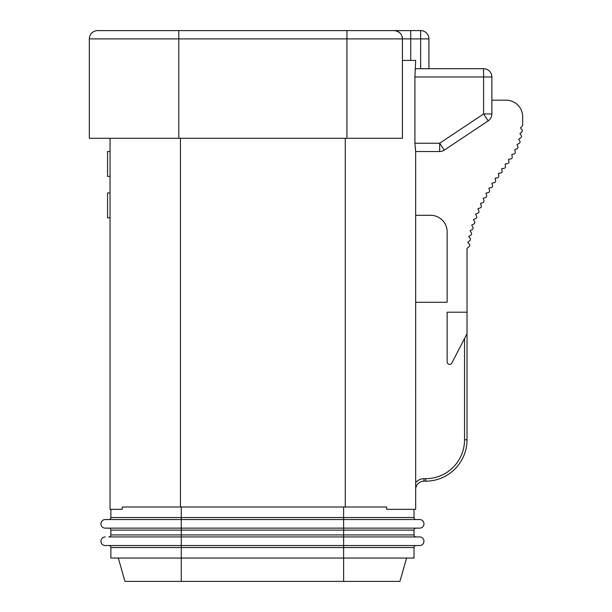 <?xml version="1.0" encoding="UTF-8"?>
<svg xmlns="http://www.w3.org/2000/svg" width="612" height="612" viewBox="0 0 612 612"><rect width="100%" height="100%" fill="white"/><g stroke="black" fill="none" stroke-linecap="round" stroke-linejoin="round"><path stroke-width="0.92" d="M118.323 558.045L124.955 581.4L399.934 581.4L406.567 558.045M105.241 545.537A4.307 4.307 0 0 1 100.934 541.23A4.307 4.307 0 0 0 105.241 545.537L108.882 545.537A1.989 1.989 0 0 1 110.871 547.526A1.989 1.989 0 0 0 108.882 545.537A1.989 1.989 0 0 1 110.871 547.526L110.871 558.045L181.274 558.045L181.274 581.4M343.615 581.4L343.615 558.045L181.274 558.045L181.274 547.526L110.871 547.526A1.989 1.989 0 0 0 108.882 545.537L181.274 545.537L181.274 547.526L343.615 547.526L343.615 545.537L416.007 545.537A1.989 1.989 0 0 0 414.018 547.526L414.018 558.045L343.615 558.045L343.615 547.526L414.018 547.526A1.989 1.989 0 0 1 416.007 545.537M343.615 545.537L343.615 536.923L419.648 536.923A4.307 4.307 0 0 1 423.955 541.23A4.307 4.307 0 0 1 419.648 545.537L181.274 545.537L181.274 536.923L416.007 536.923L343.615 536.923L343.615 534.934L414.018 534.934A1.989 1.989 0 0 0 416.007 536.923A1.989 1.989 0 0 1 414.018 534.934L414.018 530.13L181.274 530.13L181.274 536.923L108.882 536.923A1.989 1.989 0 0 0 110.871 534.934A1.989 1.989 0 0 1 108.882 536.923A1.989 1.989 0 0 0 110.871 534.934L110.871 530.13A1.989 1.989 0 0 0 108.882 528.141A1.989 1.989 0 0 1 110.871 530.13L181.274 530.13L181.274 528.141L108.882 528.141A1.989 1.989 0 0 1 110.871 530.13M100.934 541.23A4.307 4.307 0 0 1 105.241 536.923A4.307 4.307 0 0 0 100.934 541.23M416.007 528.141A1.989 1.989 0 0 0 414.018 530.13A1.989 1.989 0 0 1 416.007 528.141L105.241 528.141A4.307 4.307 0 0 1 100.934 523.834A4.307 4.307 0 0 1 105.241 519.527L343.615 519.527L343.615 517.538L414.018 517.538A1.989 1.989 0 0 0 416.007 519.527A1.989 1.989 0 0 1 414.018 517.538L414.018 509.337M108.882 536.923A1.989 1.989 0 0 0 110.871 534.934L343.615 534.934L343.615 528.141L419.648 528.141A4.307 4.307 0 0 0 423.955 523.834A4.307 4.307 0 0 1 419.648 528.141M419.648 519.527A4.307 4.307 0 0 1 423.955 523.834A4.307 4.307 0 0 0 419.648 519.527L343.615 519.527L343.615 528.141M108.882 519.527A1.989 1.989 0 0 0 110.871 517.538A1.989 1.989 0 0 1 108.882 519.527A1.989 1.989 0 0 0 110.871 517.538A1.989 1.989 0 0 1 108.882 519.527L181.274 519.527L181.274 528.141M402.421 60.42L415.678 60.42L414.913 76.982L414.913 143.246L415.647 151.531L415.678 509.337L386.685 509.337L386.685 507.019L181.274 507.019L181.274 517.538L110.871 517.538L110.871 509.337M181.274 507.019L122.285 507.019L122.285 509.337L110.045 509.337L110.045 138.274M420.643 30.6A8.285 8.285 0 0 1 428.928 38.885L428.928 68.697L428.928 38.885L420.643 38.885L420.643 30.6A8.285 8.285 -29.5 0 1 428.928 38.885A8.285 8.285 0 0 0 420.643 30.6L178.788 30.6L178.788 38.885L89.337 38.885L89.337 138.274L402.421 138.274L402.421 38.885A8.285 8.285 0 0 0 399.429 32.505M110.045 192.941L107.559 192.941L107.559 217.788L110.045 217.788M110.045 176.378L107.559 176.378L107.559 151.531L110.045 151.531M491.872 100.177L506.101 100.177A16.562 16.562 0 0 1 522.663 116.739L522.663 125.024A1.66 1.66 0 0 1 522.181 126.194L520.506 127.862L521.998 129.698A1.66 1.66 0 0 1 521.761 132.031L519.925 133.515L521.225 135.504A1.66 1.66 0 0 1 520.743 137.792L518.769 139.085L519.84 141.188A1.66 1.66 0 0 1 519.121 143.422L517.025 144.486L517.859 146.704A1.66 1.66 0 0 1 516.888 148.831L514.661 149.665L515.273 151.944A1.66 1.66 0 0 1 514.095 153.972L511.777 154.591L512.236 156.932A1.66 1.66 0 0 1 510.928 158.875L508.549 159.342L508.932 161.713A1.66 1.66 0 0 1 507.555 163.611L505.137 164.001L505.504 166.395A1.66 1.66 0 0 1 504.12 168.292L501.687 168.667L502.108 171.085A1.66 1.66 0 0 1 500.761 173.005L498.336 173.425L498.811 175.835A1.66 1.66 0 0 1 497.502 177.778L495.085 178.253L495.613 180.662A1.66 1.66 0 0 1 494.343 182.628L491.941 183.156L492.515 185.551A1.66 1.66 0 0 1 491.298 187.547L488.896 188.121L489.531 190.5A1.66 1.66 0 0 1 488.353 192.528L485.966 193.162L486.655 195.526A1.66 1.66 0 0 1 485.53 197.577L483.159 198.265L483.908 200.614A1.66 1.66 0 0 1 482.83 202.694L480.474 203.444L481.284 205.77A1.66 1.66 0 0 1 480.275 207.881L477.934 208.7L478.836 211.002A1.66 1.66 0 0 1 477.903 213.144L475.585 214.062L476.603 216.319A1.66 1.66 0 0 1 475.769 218.515L473.497 219.532L474.629 221.743A1.66 1.66 0 0 1 473.902 223.977L471.699 225.101L472.915 227.259A1.66 1.66 0 0 1 472.28 229.515L470.115 230.732L471.408 232.835A1.66 1.66 0 0 1 470.865 235.115L468.723 236.439L470.177 238.466A1.66 1.66 0 0 1 469.794 240.776L467.736 242.253L469.389 244.157A1.66 1.66 0 0 1 469.228 246.491L467.033 248.403A57.635 57.635 0 0 0 467.025 249.26L467.025 439.768L467.025 333.747L451.84 363.054A2.486 2.486 0 0 1 447.15 361.906L447.15 312.212L467.025 312.212M415.678 215.302L430.58 215.302A16.562 16.562 0 0 1 447.15 231.872L447.15 302.274L415.678 302.274M415.647 68.697L483.595 68.697A8.285 8.285 0 0 1 491.872 76.982L491.872 113.962A8.285 8.285 0 0 1 488.185 120.855L444.266 150.139A8.285 8.285 0 0 1 439.668 151.531L415.647 151.531M439.668 151.531L439.668 143.246L444.266 150.139A8.285 8.285 0 0 1 439.668 151.531M414.913 143.246L439.668 143.246L483.595 113.962L491.872 113.962A8.285 8.285 0 0 1 488.185 120.855L483.595 113.962L483.595 76.982L414.913 76.982M373.511 30.6L394.143 30.6C399.391 31.311 402.153 34.073 402.421 38.885L346.928 38.885L346.928 30.6M178.788 30.6L97.622 30.6A8.285 8.285 0 0 0 89.337 38.885A8.285 8.285 0 0 1 97.622 30.6M356.176 30.6L356.727 30.6M156.29 30.6L165.6 30.6M177.648 30.6L172.576 30.6M400.202 33.239L400.967 34.196M402.061 36.46L402.421 38.885L410.706 38.885L410.706 60.42M399.2 32.321A8.285 8.285 0 0 0 396.859 31.059M464.546 439.768L467.025 439.768A41.417 41.417 0 0 1 425.615 481.177L423.955 481.177A8.285 8.285 0 0 0 415.678 489.462A8.285 8.285 0 0 1 423.955 481.177L423.955 478.691L425.615 478.691A38.931 38.931 0 0 0 464.546 439.768L464.546 338.543M483.595 68.697A8.285 8.285 0 0 1 491.872 76.982L483.595 76.982L483.595 68.697A8.285 8.285 0 0 1 491.872 76.982M419.648 536.923A4.307 4.307 0 0 1 423.955 541.23A4.307 4.307 0 0 1 419.648 545.537M105.241 528.141A4.307 4.307 0 0 1 100.934 523.834A4.307 4.307 0 0 1 105.241 519.527M343.615 507.019L343.615 517.538L181.274 517.538L181.274 519.527M345.275 507.019L345.275 138.274M180.448 138.274L180.448 507.019M423.955 478.691A10.771 10.771 0 0 0 415.678 482.585M346.928 138.274L346.928 38.885L178.788 38.885L178.788 138.274M410.706 30.6L410.706 38.885L420.643 38.885L420.643 68.697M425.615 481.177L425.615 478.691"/></g></svg>
